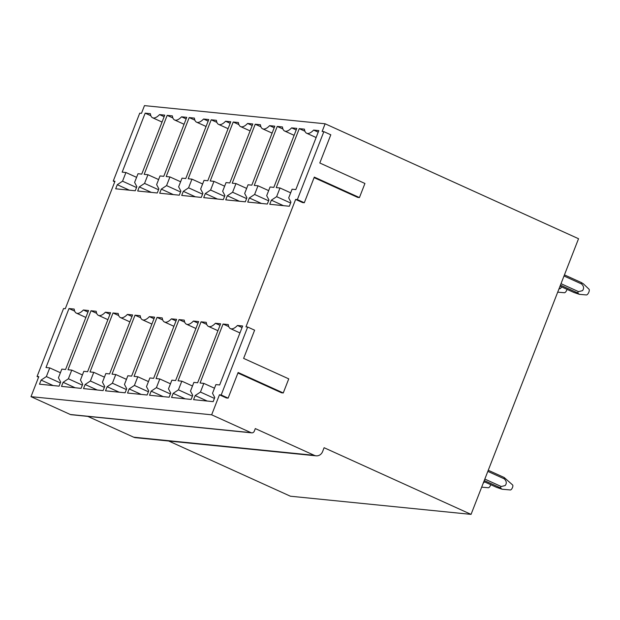 <?xml version="1.0" encoding="UTF-8"?>
<svg xmlns="http://www.w3.org/2000/svg" width="620" height="620" viewBox="0 0 620 620"><rect width="100%" height="100%" fill="white"/><g stroke="black" fill="none" stroke-linecap="round" stroke-linejoin="round"><path stroke-width="0.93" d="M250.999 432.659L70.339 414.509A2.775 2.519 95.7 0 0 71.068 414.703L251.72 432.853A2.775 2.519 95.7 0 1 250.999 432.659L211.653 414.811L219.449 394.808L226.393 397.963L228.129 398.133L221.185 394.987L247.674 327.035L245.946 326.864L295.632 199.423L302.576 202.57L304.304 202.748L297.368 199.594L323.857 131.649L330.801 134.796L319.804 162.998L364.932 183.474L359.429 197.571L314.301 177.103L304.304 202.748M359.429 197.571L357.701 197.4L314.1 177.622M295.632 199.423L297.368 199.594M251.72 432.853A2.775 2.519 95.7 0 0 254.309 431.14L255.308 428.583L314.325 455.344A6.936 6.293 95.7 0 0 316.13 455.832A6.936 6.293 95.7 0 0 322.609 451.561L324.105 447.718L471.061 514.375L578.538 238.723L325.12 123.783L322.121 131.471L323.857 131.649M247.674 327.035L254.619 330.189L243.621 358.391L288.75 378.859L283.255 392.964L238.126 372.496L228.129 398.133M283.255 392.964L281.519 392.786L237.925 373.015M219.449 394.808L221.185 394.987M114.778 181.792L113.243 181.094L139.74 113.15L141.469 113.32L144.468 105.625L325.12 123.783M471.061 514.375L290.408 496.217L168.718 441.021M314.325 455.344L133.672 437.193A6.936 6.293 95.7 0 0 135.478 437.681L316.13 455.832M133.672 437.193L87.784 416.384M70.339 414.509L31 396.661L38.797 376.658L37.068 376.487L63.558 308.535L65.294 308.714L114.979 181.273L113.243 181.094M211.653 414.811L31 396.661M289.339 206.251L269.754 204.282L271.351 200.183L276.621 196.672L280.007 187.992L276.249 187.62L299.243 128.642L304.451 129.161A16.639 6.665 -65.6 0 0 306.66 133.238A16.639 6.665 -65.6 0 0 313.619 130.084L318.827 130.611L295.833 189.581L292.082 189.208L288.695 197.889L290.935 202.151L289.339 206.251M267.329 204.042L247.737 202.074L249.341 197.966L254.611 194.463L257.998 185.783L254.239 185.403L277.233 126.426L282.441 126.953A16.639 6.665 -65.6 0 0 284.65 131.029A16.639 6.665 -65.6 0 0 291.609 127.875L296.817 128.394L273.823 187.372L270.064 186.992L266.685 195.672L268.925 199.935L267.329 204.042M245.311 201.826L225.726 199.857L227.331 195.757L232.601 192.246L235.98 183.574L232.229 183.195L255.223 124.217L260.431 124.744A16.639 6.665 -65.6 0 0 262.64 128.813A16.639 6.665 -65.6 0 0 269.599 125.658L274.807 126.186L251.813 185.163L248.054 184.783L244.675 193.463L246.915 197.726L245.311 201.826M223.301 199.617L203.717 197.648L205.321 193.549L210.591 190.038L213.97 181.358L210.219 180.978L233.213 122.008L238.413 122.528A16.639 6.665 -65.6 0 0 240.63 126.604A16.639 6.665 -65.6 0 0 247.589 123.45L252.797 123.977L229.803 182.947L226.044 182.575L222.665 191.247L224.905 195.517L223.301 199.617M201.291 197.408L181.707 195.44L183.303 191.332L188.573 187.829L191.96 179.149L188.201 178.769L211.195 119.792L216.403 120.319A16.639 6.665 -65.6 0 0 218.62 124.395A16.639 6.665 -65.6 0 0 225.579 121.241L230.779 121.76L207.793 180.738L204.034 180.358L200.647 189.038L202.887 193.3L201.291 197.408M179.281 195.192L159.697 193.223L161.293 189.123L166.563 185.613L169.95 176.933L166.191 176.56L189.185 117.583L194.393 118.102A16.639 6.665 -65.6 0 0 196.602 122.179A16.639 6.665 -65.6 0 0 203.562 119.025L208.769 119.551L185.775 178.529L182.024 178.149L178.638 186.829L180.877 191.092L179.281 195.192M157.271 192.983L137.686 191.014L139.283 186.915L144.553 183.404L147.94 174.724L144.181 174.344L167.175 115.374L172.383 115.894A16.639 6.665 -65.6 0 0 174.592 119.97A16.639 6.665 -65.6 0 0 181.552 116.816L186.76 117.335L163.765 176.312L160.014 175.941L156.627 184.613L158.867 188.875L157.271 192.983M135.261 190.766L115.676 188.805L117.273 184.698L122.543 181.187L125.93 172.515L122.171 172.135L145.165 113.158L150.373 113.685A16.639 6.665 -65.6 0 0 152.582 117.761A16.639 6.665 -65.6 0 0 159.542 114.607L164.75 115.126L141.755 174.104L138.004 173.724L134.618 182.404L136.857 186.667L135.261 190.766M213.156 401.644L193.572 399.675L195.168 395.568L200.446 392.065L203.825 383.385L200.074 383.005L223.06 324.028L228.269 324.554A16.639 6.665 -65.6 0 0 230.485 328.631A16.639 6.665 -65.6 0 0 237.445 325.477L242.653 325.996L219.658 384.974L215.899 384.594L212.513 393.274L214.76 397.536L213.156 401.644M191.146 399.427L171.562 397.459L173.158 393.359L178.428 389.848L181.815 381.168L178.056 380.796L201.051 321.819L206.258 322.338A16.639 6.665 -65.6 0 0 208.467 326.415A16.639 6.665 -65.6 0 0 215.435 323.26L220.635 323.787L197.641 382.765L193.889 382.385L190.503 391.065L192.743 395.328L191.146 399.427M169.136 397.219L149.552 395.25L151.148 391.15L156.418 387.639L159.805 378.96L156.046 378.58L179.041 319.61L184.249 320.129A16.639 6.665 -65.6 0 0 186.457 324.206A16.639 6.665 -65.6 0 0 193.417 321.051L198.625 321.571L175.631 380.548L171.88 380.176L168.493 388.849L170.733 393.111L169.136 397.219M147.126 395.002L127.542 393.041L129.138 388.934L134.408 385.423L137.795 376.751L134.036 376.371L157.031 317.394L162.239 317.921A16.639 6.665 -65.6 0 0 164.447 321.997A16.639 6.665 -65.6 0 0 171.407 318.843L176.615 319.362L153.62 378.34L149.869 377.96L146.483 386.64L148.722 390.902L147.126 395.002M125.116 392.793L105.524 390.825L107.128 386.725L112.398 383.214L115.777 374.534L112.026 374.162L135.02 315.185L140.228 315.704A16.639 6.665 -65.6 0 0 142.437 319.781A16.639 6.665 -65.6 0 0 149.397 316.626L154.605 317.153L131.611 376.131L127.852 375.751L124.473 384.431L126.713 388.694L125.116 392.793M103.098 390.585L83.514 388.616L85.118 384.509L90.388 381.006L93.767 372.326L90.016 371.946L113.01 312.968L118.218 313.495A16.639 6.665 -65.6 0 0 120.427 317.572A16.639 6.665 -65.6 0 0 127.387 314.418L132.595 314.937L109.6 373.914L105.842 373.535L102.463 382.215L104.703 386.477L103.098 390.585M81.088 388.368L61.504 386.399L63.108 382.3L68.378 378.789L71.757 370.117L68.006 369.737L91.001 310.76L96.201 311.287A16.639 6.665 -65.6 0 0 98.417 315.355A16.639 6.665 -65.6 0 0 105.377 312.209L110.585 312.728L87.591 371.706L83.832 371.326L80.453 380.006L82.693 384.268L81.088 388.368M59.078 386.159L39.494 384.191L41.091 380.091L46.361 376.58L49.747 367.9L45.989 367.528L68.983 308.551L74.191 309.07A16.639 6.665 -65.6 0 0 76.407 313.147A16.639 6.665 -65.6 0 0 83.367 309.992L88.567 310.519L65.581 369.489L61.822 369.117L58.435 377.797L60.675 382.06L59.078 386.159M38.595 377.177L37.068 376.487M313.619 130.084L318.223 132.168M299.243 128.642L304.931 131.223M280.007 187.992L290.664 192.828M276.621 196.672L290.602 203.011M271.351 200.183L283.425 205.654M291.609 127.875L296.205 129.96M277.233 126.426L282.922 129.007M257.998 185.783L268.654 190.619M254.611 194.463L268.584 200.803M249.341 197.966L261.415 203.445M269.599 125.658L274.195 127.751M255.223 124.217L260.912 126.798M235.98 183.574L246.644 188.41M232.601 192.246L246.574 198.586M227.331 195.757L239.405 201.237M247.589 123.45L252.185 125.534M233.213 122.008L238.901 124.589M213.97 181.358L224.634 186.194M210.591 190.038L224.564 196.377M205.321 193.549L217.388 199.02M225.579 121.241L230.175 123.326M211.195 119.792L216.892 122.373M191.96 179.149L202.624 183.985M188.573 187.829L202.554 194.168M183.303 191.332L195.377 196.811M203.562 119.025L208.165 121.109M189.185 117.583L194.882 120.164M169.95 176.933L180.614 181.768M166.563 185.613L180.544 191.952M161.293 189.123L173.368 194.602M181.552 116.816L186.155 118.9M167.175 115.374L172.864 117.955M147.94 174.724L158.596 179.56M144.553 183.404L158.534 189.743M139.283 186.915L151.358 192.386M159.542 114.607L164.137 116.692M145.165 113.158L150.854 115.739M125.93 172.515L136.586 177.351M122.543 181.187L136.524 187.535M117.273 184.698L129.347 190.177M237.445 325.477L242.04 327.562M223.06 324.028L228.757 326.608M203.825 383.385L214.489 388.221M200.446 392.065L214.419 398.404M195.168 395.568L207.243 401.047M215.435 323.26L220.03 325.345M201.051 321.819L206.747 324.399M181.815 381.168L192.479 386.004M178.428 389.848L192.409 396.188M173.158 393.359L185.233 398.838M193.417 321.051L198.02 323.136M179.041 319.61L184.729 322.191M159.805 378.96L170.469 383.796M156.418 387.639L170.399 393.979M151.148 391.15L163.223 396.622M171.407 318.843L176.002 320.928M157.031 317.394L162.719 319.974M137.795 376.751L148.451 381.587M134.408 385.423L148.389 391.77M129.138 388.934L141.213 394.413M149.397 316.626L153.993 318.711M135.02 315.185L140.709 317.765M115.777 374.534L126.441 379.37M112.398 383.214L126.372 389.554M107.128 386.725L119.203 392.197M127.387 314.418L131.983 316.502M113.01 312.968L118.699 315.557M93.767 372.326L104.431 377.162M90.388 381.006L104.362 387.345M85.118 384.509L97.193 389.988M105.377 312.209L109.973 314.294M91.001 310.76L96.689 313.34M71.757 370.117L82.421 374.953M68.378 378.789L82.352 385.129M63.108 382.3L75.175 387.779M83.367 309.992L87.963 312.077M68.983 308.551L74.679 311.132M49.747 367.9L60.411 372.736M46.361 376.58L60.342 382.92M41.091 380.091L53.165 385.562M488.258 470.27L504.176 477.493L512.624 484.956A2.775 1.108 -65.6 0 1 512.174 488.227A2.775 1.108 -65.6 0 1 510.353 489.963L502.092 489.226L496.713 487.405L483.856 481.57M484.259 480.531L500.177 487.746L501.255 486.522L484.825 479.074M502.092 489.226L500.177 487.746M501.255 486.522L505.176 485.553C506.904 483.329 506.594 481.097 504.246 478.834L504.176 477.493M504.254 478.834L487.824 471.378M578.53 291.632L582.482 290.664C584.211 288.455 583.893 286.215 581.544 283.952L581.467 282.612L583.466 283.898L589 289.199A3.193 1.279 114.4 0 1 588.489 292.958A3.193 1.279 114.4 0 1 586.388 294.957L579.359 294.329L577.452 292.857A6.936 2.775 -65.6 0 0 578.53 291.632L561.007 283.689M560.031 286.184L573.988 292.508L579.359 294.329M564.433 274.885L581.467 282.612M560.433 285.138L577.452 292.857M564.006 275.993L581.544 283.952M567.044 289.362A3.193 1.279 114.4 0 1 566.471 290.749A3.193 1.279 114.4 0 1 564.378 292.741L557.706 292.152M561.751 286.959L560.472 288.455L558.922 289.021M490.699 484.677A2.775 1.108 114.4 0 1 490.164 486.018A2.775 1.108 114.4 0 1 488.343 487.754L481.67 487.157M483.166 483.344L484.453 481.841M316.13 137.532L306.66 133.238M294.12 135.323L284.65 131.029M272.103 133.106L262.64 128.813M250.093 130.898L240.63 126.604M228.083 128.689L218.62 124.395M206.072 126.472L196.602 122.179M184.062 124.264L174.592 119.97M162.053 122.055L152.582 117.761M239.948 332.925L230.485 328.631M217.938 330.708L208.467 326.415M195.928 328.499L186.457 324.206M173.918 326.291L164.447 321.997M151.908 324.074L142.437 319.781M129.89 321.865L120.427 317.572M107.88 319.649L98.417 315.355M85.87 317.44L76.407 313.147"/></g></svg>

